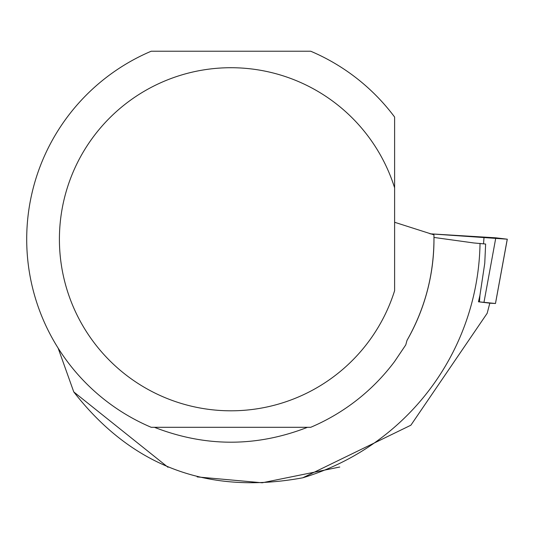 <?xml version="1.0" encoding="UTF-8"?>
<svg xmlns="http://www.w3.org/2000/svg" width="534" height="534" viewBox="0 0 534 534"><rect width="100%" height="100%" fill="white"/><g stroke="black" fill="none" stroke-linecap="round" stroke-linejoin="round"><path stroke-width="0.8" d="M489.798 303.185L495.485 303.499L478.457 301.777M495.465 303.499L507.253 239.185L429.983 233.805L495.806 237.817L507.247 239.199M394.613 187.834A171.554 171.554 0 0 0 130.57 100.152A171.554 171.554 0 0 0 130.57 378.372A171.554 171.554 0 0 0 394.613 290.69L394.613 117.053A204.255 204.255 0 0 0 310.695 51.217L151.215 51.217A204.255 204.255 0 0 0 151.215 427.307L310.695 427.307A204.255 204.255 0 0 0 394.613 361.471L405.773 344.891L407.001 340.392A203.027 203.027 0 0 0 433.975 237.443L473.711 242.95L485.633 244.038L484.759 263.295L479.926 295.382L478.451 301.797L489.811 303.152L487.168 313.298L410.88 425.211L302.751 477.803C208.233 495.178 131.905 466.549 73.765 391.916L58.139 348.141M407.001 340.392C425.545 307.644 434.522 272.46 433.935 234.833L394.613 222.271M154.406 427.307C205.436 447.158 256.467 447.158 307.497 427.307M302.751 477.803A249.111 249.111 0 0 0 480.033 243.364M339.771 467.023L262.201 482.783L197.193 476.915M168.003 467.277L73.765 391.916M479.472 301.837L479.926 295.362M483.557 243.784L484.031 237.056M495.806 237.817L484.018 302.131M495.485 303.499L507.3 239.192"/></g></svg>
